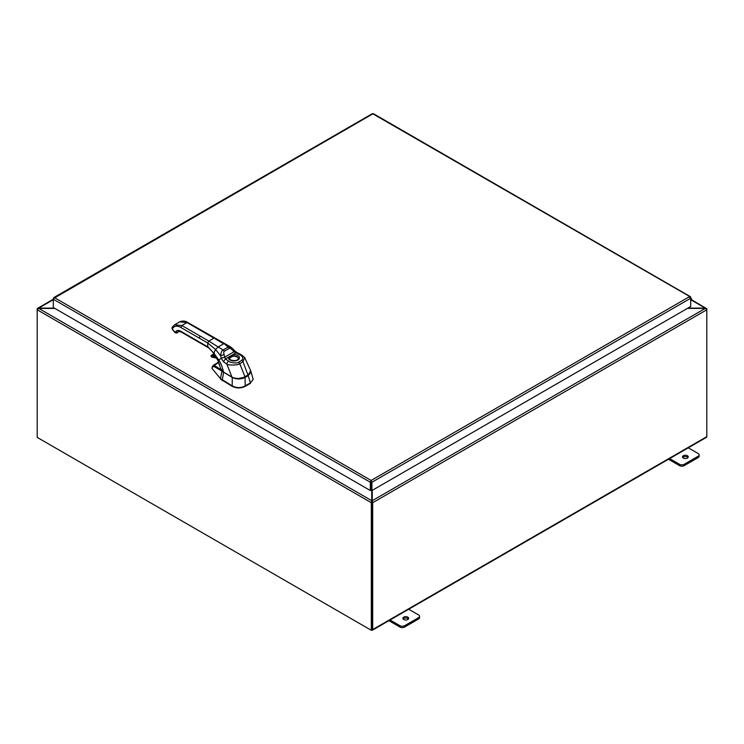 <?xml version="1.0" encoding="UTF-8"?>
<svg xmlns="http://www.w3.org/2000/svg" width="744" height="744" viewBox="0 0 744 744"><rect width="100%" height="100%" fill="white"/><g stroke="black" fill="none" stroke-linecap="round" stroke-linejoin="round"><path stroke-width="1.12" d="M705.238 308.416L706.419 309.048M691.483 299.692L706.772 308.751A1.386 0.8 120 0 1 706.8 309.002L706.8 436.663A1.386 0.8 60 0 1 706.512 437.295L372.4 630.196A1.386 0.8 -120 0 0 372.688 629.554L372.688 502.693A1.386 0.8 -120 0 0 372.642 502.321L371.34 502.414L371.712 500.666L372.009 502.209L371.916 629.35M687.93 308.1L705.238 308.1L691.343 300.074M687.995 457.569A2.883 1.665 0 0 0 687.4 457.067A2.883 1.665 0 0 0 682.713 457.569M683.317 458.081A2.883 1.665 180 0 1 682.471 456.9A2.883 1.665 180 0 1 684.248 455.356A2.883 1.665 180 0 1 687.4 455.719A2.883 1.665 180 0 1 688.246 456.9A2.883 1.665 180 0 1 686.461 458.444A2.883 1.665 180 0 1 683.317 458.081M668.475 459.262L679.532 465.642A3.292 1.906 0 0 0 681.857 466.2A3.292 1.906 0 0 0 684.192 465.642L698.17 457.569A3.292 1.906 0 0 0 699.137 456.23L699.137 454.882A3.292 1.906 180 0 1 698.17 456.23L684.192 464.303A3.292 1.906 180 0 1 681.857 464.851A3.292 1.906 180 0 1 679.532 464.303L669.228 458.351M687.875 447.59L698.17 453.533A3.292 1.906 180 0 1 699.137 454.882M408.419 618.98A2.883 1.665 0 0 0 407.824 618.478A2.883 1.665 0 0 0 403.146 618.98M403.741 619.492A2.883 1.665 180 0 1 402.895 618.311A2.883 1.665 180 0 1 404.68 616.776A2.883 1.665 180 0 1 407.824 617.129A2.883 1.665 180 0 1 408.67 618.311A2.883 1.665 180 0 1 406.884 619.854A2.883 1.665 180 0 1 403.741 619.492M388.898 620.673L399.956 627.053A3.292 1.906 0 0 0 402.29 627.611A3.292 1.906 0 0 0 404.615 627.053L418.593 618.98A3.292 1.906 0 0 0 419.56 617.641L419.56 616.292A3.292 1.906 180 0 1 418.593 617.641L404.615 625.713A3.292 1.906 180 0 1 402.29 626.262A3.292 1.906 180 0 1 399.956 625.713L389.661 619.761M408.298 609.001L418.593 614.944A3.292 1.906 180 0 1 419.56 616.292M371.712 501.456L372.009 502.209L372.251 500.684L372.642 502.321M54.898 308.435L38.762 308.435L37.228 309.523A1.386 0.8 -60 0 0 37.2 309.792L37.2 437.398L371.312 630.289L372 629.898L372 502.293M38.762 308.435L371.712 500.666L371.712 490.426M371.228 486.697L371.07 482.837M371.34 502.414A1.386 0.8 120 0 0 371.312 502.693L371.312 630.289M37.637 309.048L37.693 308.248L53.317 299.228L54.489 297.647L53.317 298.325L53.317 307.523L370.335 490.547L370.335 482.261L53.317 299.237M371.312 502.693L37.2 309.792L37.2 309.002A1.386 0.8 -120 0 1 37.246 308.686L38.725 308.435M53.317 299.692L38.725 308.118L54.359 308.118M372.688 502.693L706.8 309.792A1.386 0.8 60 0 0 706.754 309.43L705.275 308.416L687.391 308.416M371.991 502.181L372.251 501.475M372.251 490.352L372.251 500.684L705.275 308.416M371.656 630.094L371.712 630.121A1.386 0.8 -120 0 0 372.4 630.196M219.629 364.439L219.043 364.346L219.489 364.058M221.201 370.028L214.263 365.276L218.866 362.468M219.043 364.346L219.554 364.244M237.764 378.64L245.036 377.143L248.217 375.692L250.663 370.642L253.174 379.263L250.486 382.844A1.702 0.986 120.1 0 0 250.412 382.881L245.213 385.876A1.702 0.986 120.1 0 0 245.139 385.922C240.851 388.154 236.564 388.154 232.277 385.913A1.702 0.977 -119.9 0 0 232.202 385.866L220.531 378.687L212.003 368.447L212.189 367.843M212.003 368.447L220.531 378.687M253.174 379.431L250.486 382.844M220.531 379.17L232.277 386.387C236.564 388.442 240.851 388.442 245.139 386.396L250.486 383.318M222.902 371.647L213.621 366.29A1.042 0.883 -61.6 0 1 214.263 365.276L213.296 365.313L218.708 362.114M213.621 366.29L212.356 367.285A1.042 0.614 -165 0 1 212.273 366.904L211.928 368.215M222.884 371.972A9.207 5.292 0.3 0 0 223.581 372.428L222.298 380.128M223.665 372.233L232.212 377.413C236.536 379.44 240.879 379.44 245.213 377.422L248.217 375.692L250.412 382.881M172.413 327.1L172.264 328.922L172.813 328.141A12.973 7.487 -120 0 1 180.764 327.434L207.734 343.003L207.734 346.816L208.832 347.457M176.096 333.042L177.742 332.243L177.091 332.987L175.054 332.708L172.19 329.155L172.097 327.397L174.598 324.803L181.862 325.528L186.995 322.561L188.102 323.194M172.264 328.922L175.128 332.484L177.36 332.773M223.135 371.842L231.923 376.985C232.295 377.85 239.447 379.263 242.051 378.166L249.333 374.381M220.577 368.382L223.572 372.177L232.035 377.059C232.184 377.859 239.177 379.273 241.8 378.287L248.05 375.394L250.682 370.707C251.137 372.344 250.263 373.907 248.05 375.394L245.018 377.087M177.156 332.949A1.553 0.902 -120 0 0 177.202 332.931A1.553 0.902 -120 0 0 177.379 332.763L177.742 332.243A6.743 3.897 -120 0 1 178.486 331.545L181.08 331.954L208.06 347.532C209.269 348.062 211.157 350.043 213.695 353.493L217.853 360.375L220.587 368.401L223.572 372.177L232.035 377.059M250.682 370.707L244.683 357.501L242.981 361.751L239.754 363.621C238.898 365.453 227.432 365.341 226.836 364.114L223.433 361.705L221.34 358.366A5.645 2.716 80.4 0 1 221.284 358.162L220.587 355.744C221.015 352.331 221.861 350.405 223.126 349.968L228.166 347.057L230.798 347.076L232.844 348.843L232.221 349.866L234.007 351.8A3.636 2.158 -161.9 0 0 234.109 351.866L235.969 352.861L232.863 354.656L233.067 356.069A4.473 2.585 180 0 1 237.122 356.767A4.473 2.585 180 0 1 238.433 358.654L238.433 358.654C237.392 360.701 234.779 361.138 230.584 359.975L229.487 358.654A4.473 2.585 180 0 1 229.58 358.078L233.067 356.069M232.844 348.843L234.546 350.694A2.595 0.512 136.1 0 1 234.007 351.8L224.753 357.139L224.037 354.59C223.591 352.433 223.665 351.326 224.26 351.28L229.31 348.359C229.654 347.867 230.631 348.369 232.221 349.866M234.583 350.787L234.109 351.866M234.546 350.694L237.048 352.619L235.969 352.861L239.921 354.776C243.028 356.627 243.614 358.487 241.679 360.366L238.452 362.226C237.978 363.751 229.292 362.616 228.771 361.212L225.451 358.933L224.762 357.269A3.636 1.33 95.2 0 1 224.753 357.139L221.284 358.162M199.104 338.027L200.201 336.121L208.832 341.096L207.734 343.003L215.574 349.513L220.587 355.744L224.037 354.59M230.798 347.076L187.776 322.487C185.265 320.841 182.587 320.627 179.732 321.845L174.598 324.803M229.58 358.078A1.042 0.828 19.4 0 0 228.566 357.139L232.863 354.656A5.506 3.181 180 0 1 237.857 355.53A5.506 3.181 180 0 1 237.857 360.022A5.506 3.181 180 0 1 230.063 360.022A5.506 3.181 180 0 1 228.566 357.139L225.451 358.933L223.433 361.705M238.415 358.757A4.464 2.576 0 0 0 237.113 357.018A4.464 2.576 0 0 0 232.314 356.441A4.464 2.576 0 0 0 229.505 358.757M200.201 342.473L207.734 346.816L213.761 353.084L218.68 359.901L221.34 358.366A2.595 0.493 -15.7 0 1 224.762 357.269M371.024 481.87L371.228 490.147L371.916 490.547L371.916 482.261L371.126 480.457L370.335 481.945L371.024 481.87L371.024 490.147L370.335 490.547M690.404 297.47L690.618 297.033L372.874 113.832L53.596 298.483M690.683 297.312L690.683 298.232L689.511 296.642L690.618 297.033L689.511 297.433M372.084 114.037L373.665 114.037M371.228 481.87L371.916 482.261L690.683 298.232L690.683 306.509L371.916 490.547M370.335 481.945L371.126 480.457L689.511 296.642M690.795 299.153L690.683 299.088A0.828 0.474 -60 0 1 690.683 300.269L690.683 299.116M690.683 300.985A1.646 0.949 120 0 0 691.241 298.428A1.646 0.949 120 0 0 691.223 298.409A1.646 0.949 120 0 0 690.683 298.372M679.532 464.303L679.532 465.642M698.17 456.23L698.17 457.569M684.192 465.642L684.192 464.303M399.956 625.713L399.956 627.053M418.593 617.641L418.593 618.98M404.615 627.053L404.615 625.713M372.688 629.554L706.8 436.663M221.926 370.921L220.522 378.677M212.356 367.285L212.04 368.475M232.277 377.236L232.202 385.866M245.036 377.143L245.213 385.876M245.139 386.396L245.139 385.922M232.277 386.387L232.277 385.913M222.289 380.603L222.289 380.128M199.104 341.84L180.764 331.247A8.305 4.79 -120 0 0 175.677 331.703L175.491 332.577M179.732 321.845L186.995 322.561L213.974 338.139L208.832 341.096L218.169 346.955L215.574 349.513L213.761 353.084L214.402 353.344M200.201 336.121L181.862 325.528L180.764 327.434M205.344 333.154L206.441 333.786M215.072 338.771L223.674 343.784L218.169 346.955L223.126 349.968A2.595 1.497 60.3 0 1 224.26 351.28M178.225 330.978L179.657 331.508A1.553 0.902 60 0 0 179.76 331.424A1.553 0.902 60 0 1 179.75 331.443L179.657 331.508A1.553 0.902 60 0 1 178.839 331.406A1.311 0.753 60 0 0 179.397 331.368M175.677 331.703L177.732 332.252A6.743 3.897 60 0 1 178.495 331.545L177.816 332.14M218.513 360.003L218.68 359.901C220.643 362.505 222.261 366.569 223.544 372.093M181.862 331.88L180.764 331.247M224.753 344.212L228.166 347.057A2.595 1.497 59.7 0 1 229.31 348.359M241.679 360.366A2.595 1.497 -120 0 1 242.981 361.751L248.078 375.283M238.452 362.226A2.595 1.497 -120 0 1 239.754 363.621L245.102 377.096C239.959 379.189 235.578 379.17 231.961 377.059L226.836 364.114A2.595 1.581 -56.9 0 1 228.771 361.212M237.048 352.619L241.103 354.59A2.595 1.404 117.1 0 0 239.921 354.776M172.813 328.141L172.961 326.318M212.84 354.544A0.93 0.539 60 0 1 213.119 354.386L211.287 355.446A0.93 0.539 -120 0 0 210.943 356.032M215.676 356.525A24.961 14.406 -120 0 0 211.184 355.79L211.817 357.167L211.129 355.483L213.119 354.386A25.222 14.555 60 0 1 214.356 354.423M211.184 355.79L211.287 355.446A25.222 14.555 -120 0 1 215.397 356.051M211.631 357.018A23.613 13.634 60 0 1 216.504 357.938M216.643 358.097L211.9 357.148A23.352 13.485 60 0 1 216.532 357.985M54.489 297.647L371.126 480.457M213.296 365.313L212.273 366.904M244.683 357.501L241.103 354.59M213.203 354.358L214.328 354.395M372.27 113.711L53.698 297.637M690.302 296.623L373.469 113.711M691.223 298.409L690.683 298.102"/></g></svg>
